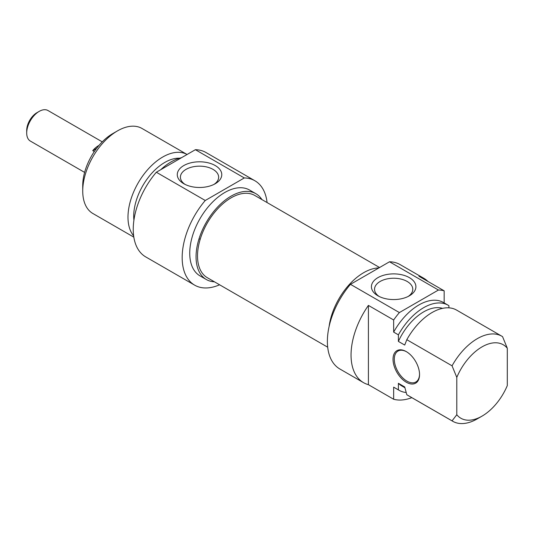 <?xml version="1.0" encoding="UTF-8"?>
<svg xmlns="http://www.w3.org/2000/svg" width="534" height="534" viewBox="0 0 534 534"><rect width="100%" height="100%" fill="white"/><g stroke="black" fill="none" stroke-linecap="round" stroke-linejoin="round"><path stroke-width="0.8" d="M419.544 374.194A17.856 10.313 60 0 1 415.846 382.01A17.856 10.313 60 0 1 402.089 377.231A17.856 10.313 60 0 1 394.292 359.255A17.856 10.313 60 0 1 397.99 351.085A17.856 10.313 60 0 1 406.608 351.793M419.544 374.568A18.75 10.827 -120 0 0 406.287 351.606A18.75 10.827 -120 0 0 393.031 359.255A18.75 10.827 -120 0 0 406.287 382.224A18.75 10.827 -120 0 0 419.544 374.568M393.658 399.258L368.407 384.68L368.407 305.408L393.658 319.986L393.658 332.101L398.397 334.838L398.397 341.413L404.712 345.057L406.808 339.691L452.058 365.817L456.79 377.398L456.79 414.744L452.058 420.859L406.808 394.733L404.712 386.95L398.397 383.299L398.397 389.873L393.658 387.143L393.658 399.258A60.269 34.797 -60 0 0 411.827 397.656M456.79 414.744A42.413 24.484 -60 0 0 482.048 416.119A42.413 24.484 -60 0 0 507.3 385.588L507.3 348.235L502.567 336.66A49.108 28.349 120 0 0 501.867 336.233A49.108 28.349 120 0 0 452.058 365.817M444.168 302.918L444.168 290.823L418.916 276.245A60.269 34.797 -60 0 1 423.796 278.267A60.269 34.797 -60 0 1 427.988 281.485M448.9 307.844L448.9 305.675A49.108 28.349 -60 0 0 448.2 305.248L443.467 302.518A49.108 28.349 -60 0 0 393.658 332.101M368.407 384.68A60.269 34.797 -60 0 1 363.527 382.658A60.269 34.797 -60 0 1 368.407 305.408M456.79 377.398A42.413 24.484 -60 0 1 507.3 348.235M406.808 339.691A49.108 28.349 -60 0 1 456.61 310.1L501.867 336.233M398.397 341.413A43.975 25.385 -60 0 1 442.546 308.352M398.397 334.838A49.108 28.349 -60 0 1 448.2 305.248M393.658 319.986A60.269 34.797 -60 0 1 399.392 312.57L350.464 284.328A60.269 34.797 120 0 0 339.851 368.987L363.527 382.658M423.796 278.267L400.12 264.604A60.269 34.797 120 0 0 389.506 261.78L438.434 290.029A60.269 34.797 -60 0 1 444.168 290.823M399.392 312.57L438.434 290.029M379.12 296.443A19.117 11.04 180 0 1 374.541 289.274A19.117 11.04 180 0 1 386.342 279.075A19.117 11.04 180 0 1 407.182 281.471A19.117 11.04 180 0 1 412.782 289.274A19.117 11.04 180 0 1 408.203 296.443M409.391 277.64A22.248 12.843 0 0 0 377.932 277.64A22.248 12.843 0 0 0 377.932 295.803A22.248 12.843 0 0 0 409.391 295.803A22.248 12.843 0 0 0 409.391 277.64M389.506 261.78L350.464 284.328M452.058 420.859A49.108 28.349 120 0 0 452.759 421.286A49.108 28.349 120 0 0 477.309 418.85L482.048 416.119M452.759 421.286L407.502 395.16A49.108 28.349 -60 0 1 406.808 394.733M329.104 326.514A49.555 28.609 -60 0 1 363.674 272.687A49.555 28.609 -60 0 1 378.88 267.921M404.906 387.731L401.661 385.855A43.975 25.385 -60 0 1 398.397 383.299M406.18 392.51A49.108 28.349 -60 0 1 399.098 390.301A49.108 28.349 -60 0 1 398.397 389.873M399.098 390.301L394.359 387.571A49.108 28.349 -60 0 1 393.658 387.143M379.581 267.514L254.831 195.491A47.479 27.408 120 0 0 218.246 208.207A47.479 27.408 120 0 0 197.52 255.986A47.479 27.408 120 0 0 207.352 277.72L327.689 347.193M39.169 111.399L36.959 112.674A14.511 8.377 120 0 0 26.7 130.443L26.7 132.999A17.635 10.179 -60 0 1 39.169 111.399A17.635 10.179 -60 0 1 47.987 110.525L102.248 141.857M84.619 172.402L30.351 141.069A17.635 10.179 -60 0 1 26.7 132.999M94.311 151.549L92.736 150.641A17.635 10.179 -60 0 1 98.997 145.395M92.736 150.641L96.547 148.439M112.721 133.633L117.453 130.903L112.721 133.633A42.413 24.484 120 0 0 82.73 185.578L82.73 191.045A49.108 28.349 -60 0 1 117.453 130.903A49.108 28.349 -60 0 1 142.004 128.467L187.08 154.493A49.108 28.349 120 0 0 162.71 157.029A49.108 28.349 120 0 0 132.172 195.671A49.108 28.349 120 0 0 133.64 235.841M184.984 184.357A19.117 11.04 180 0 1 180.405 177.195A19.117 11.04 180 0 1 199.529 166.154A19.117 11.04 180 0 1 218.646 177.195A19.117 11.04 180 0 1 214.067 184.357M183.796 183.723A22.248 12.843 0 0 0 215.255 183.723A22.248 12.843 0 0 0 215.255 165.56A22.248 12.843 0 0 0 183.796 165.56A22.248 12.843 0 0 0 183.796 183.723L183.796 183.723M205.256 200.49L244.305 177.949A60.269 34.797 -60 0 1 254.912 180.766L205.984 152.517A60.269 34.797 120 0 0 195.377 149.7L156.328 172.242A60.269 34.797 120 0 0 145.722 256.901L194.65 285.149A60.269 34.797 -60 0 1 205.256 200.49L156.328 172.242M195.377 149.7L244.305 177.949M133.827 237.156L92.903 213.52A49.108 28.349 -60 0 1 82.73 191.045M261.927 199.589A49.555 28.609 120 0 0 255.866 193.688A49.555 28.609 120 0 0 231.095 196.145A49.555 28.609 120 0 0 198.721 239.813A49.555 28.609 120 0 0 206.318 279.516A49.555 28.609 120 0 0 214.454 281.818M206.318 279.516L200.003 275.871A49.555 28.609 -60 0 1 192.407 236.168A49.555 28.609 -60 0 1 224.781 192.5A49.555 28.609 -60 0 1 249.558 190.044L255.866 193.688M179.564 158.211A43.975 25.385 120 0 0 164.806 162.429A43.975 25.385 120 0 0 133.907 220.222M181.467 157.73A49.108 28.349 120 0 0 171.114 161.882A49.108 28.349 120 0 0 160.767 169.678M254.912 180.766A60.269 34.797 -60 0 1 267.08 202.56M219.601 284.789A60.269 34.797 -60 0 1 194.65 285.149M199.055 238.725L200.17 239.372"/></g></svg>

